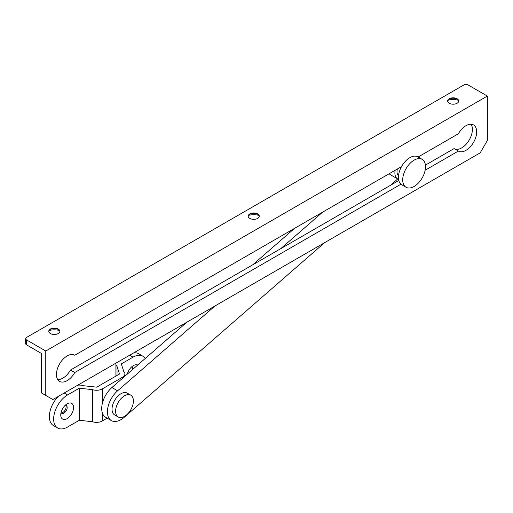 <?xml version="1.0" encoding="UTF-8"?>
<svg xmlns="http://www.w3.org/2000/svg" width="513" height="513" viewBox="0 0 513 513"><rect width="100%" height="100%" fill="white"/><g stroke="black" fill="none" stroke-linecap="round" stroke-linejoin="round"><path stroke-width="0.77" d="M258.918 215.422A11.081 6.4 0 0 0 248.555 215.422M248.209 216.351A5.54 3.2 180 0 1 249.818 214.293A5.54 3.2 180 0 1 257.654 214.293A5.54 3.2 180 0 1 259.264 216.351M257.654 213.883A5.54 3.2 180 0 1 259.277 216.146A5.54 3.2 180 0 1 255.859 219.096A5.54 3.2 180 0 1 249.818 218.403A5.54 3.2 180 0 1 248.196 216.146A5.54 3.2 180 0 1 251.62 213.19A5.54 3.2 180 0 1 257.654 213.883M458.346 100.285A11.081 6.4 0 0 0 447.984 100.285M447.637 101.215A5.54 3.2 180 0 1 449.247 99.156A5.54 3.2 180 0 1 457.083 99.156A5.54 3.2 180 0 1 458.693 101.215M457.083 98.746A5.54 3.2 180 0 1 458.705 101.01A5.54 3.2 180 0 1 455.281 103.959A5.54 3.2 180 0 1 449.247 103.267A5.54 3.2 180 0 1 447.625 101.01A5.54 3.2 180 0 1 451.042 98.054A5.54 3.2 180 0 1 457.083 98.746M59.495 330.564A11.081 6.4 0 0 0 49.133 330.564M48.786 331.488A5.54 3.2 180 0 1 50.396 329.429A5.54 3.2 180 0 1 58.232 329.429A5.54 3.2 180 0 1 59.841 331.488M58.232 329.019A5.54 3.2 180 0 1 59.854 331.283A5.54 3.2 180 0 1 56.43 334.239A5.54 3.2 180 0 1 50.396 333.54A5.54 3.2 180 0 1 48.773 331.283A5.54 3.2 180 0 1 52.191 328.326A5.54 3.2 180 0 1 58.232 329.019M418.121 157.016L458.353 133.784A15.108 8.721 -60 0 1 473.537 124.928A15.108 8.721 -60 0 1 473.537 142.377A15.108 8.721 -60 0 1 458.43 151.098A15.108 8.721 -60 0 1 458.353 151.053L425.149 170.226M400.942 184.199L74.763 372.521A15.108 8.721 -60 0 1 59.579 381.377A15.108 8.721 -60 0 1 59.579 363.929A15.108 8.721 -60 0 1 74.686 355.208A15.108 8.721 -60 0 1 74.763 355.252L74.609 355.163M458.353 151.053L454.082 148.59L425.418 165.135M57.751 379.607A15.108 8.721 120 0 0 70.486 370.053L398.806 180.499M70.486 370.053L74.763 372.521M74.763 355.252L401.564 166.571M454.229 148.674A15.108 8.721 120 0 0 468.151 141.671A15.108 8.721 120 0 0 471.094 124.229M463.848 84.972A3.02 1.744 180 0 1 468.119 84.972L487.35 96.072L487.35 140.485L480.226 152.816L52.89 399.544L41.489 392.964L41.489 353.489L26.535 344.851L26.535 339.914A3.02 1.744 180 0 1 25.65 338.683A3.02 1.744 180 0 1 26.535 337.451L463.848 84.972M25.65 338.683L25.65 343.62A3.02 1.744 0 0 0 26.535 344.851M45.766 395.427L45.766 351.02L26.535 339.914M45.766 351.02L487.35 96.072M395.132 170.284A13.094 7.56 120 0 0 397.594 178.89A13.094 7.56 120 0 0 398.569 179.306M398.518 175.85A10.074 5.816 -60 0 1 397.344 169.008M397.594 178.89L390.47 174.779A13.094 7.56 -60 0 1 389.213 173.702M406.052 187.264L401.782 184.795A16.115 9.305 -60 0 1 401.025 184.27A16.115 9.305 -60 0 1 402.186 165.507A16.115 9.305 -60 0 1 417.896 156.882L422.167 159.351A16.115 9.305 120 0 0 406.463 167.975A16.115 9.305 120 0 0 405.296 186.738A16.115 9.305 120 0 0 406.052 187.264A16.115 9.305 120 0 0 422.167 177.96A16.115 9.305 120 0 0 422.167 159.351M130.796 395.183L127.237 393.125A12.588 7.272 120 0 0 114.643 400.397A12.588 7.272 120 0 0 114.643 414.934L118.208 416.992A12.588 7.272 120 0 0 127.551 413.985A12.588 7.272 120 0 0 133.374 401.846A12.588 7.272 120 0 0 130.796 395.183A12.588 7.272 120 0 0 118.208 402.449A12.588 7.272 120 0 0 118.208 416.992M397.716 178.96L390.329 185.398M324.614 242.662L124.281 417.242A19.135 11.049 -60 0 1 111.372 420.602A19.135 11.049 -60 0 1 107.89 407.425A19.135 11.049 -60 0 1 117.599 390.816L214.96 305.972M280.675 248.702L322.619 212.151M111.372 420.602L105.672 417.313A19.135 11.049 -60 0 1 102.19 404.135A19.135 11.049 -60 0 1 111.905 387.527L186.892 322.177M252.608 264.907L294.552 228.356M73.577 407.527A9.067 5.233 -60 0 1 67.165 418.627A9.067 5.233 -60 0 1 60.758 414.927A9.067 5.233 -60 0 1 67.165 403.827A9.067 5.233 -60 0 1 73.577 407.527M61.041 412.587A4.534 2.616 120 0 0 61.695 413.298A4.534 2.616 120 0 0 65.189 412.086A4.534 2.616 120 0 0 67.165 407.527A4.534 2.616 120 0 0 66.228 405.45A4.534 2.616 120 0 0 65.279 405.238M61.227 412.882A4.534 2.616 120 0 0 64.465 411.08A4.534 2.616 120 0 0 66.1 406.905A4.534 2.616 120 0 0 65.632 405.251M127.346 374.067A9.067 5.233 -60 0 1 133.406 365.583A9.067 5.233 -60 0 1 137.728 365.025M133.374 368.815A4.534 2.616 120 0 0 132.463 367.205A4.534 2.616 120 0 0 131.52 367M132.194 369.841A4.534 2.616 120 0 0 132.335 368.667A4.534 2.616 120 0 0 131.867 367.013M117.022 375.452L117.022 366.404A8.061 4.649 180 0 1 115.906 364.044A8.061 4.649 180 0 1 116.092 363.05M102.241 403.911L102.241 388.918L122.543 377.196A8.061 4.649 180 0 0 124.903 373.906A8.061 4.649 180 0 0 123.787 371.547L121.299 363.935L133.047 357.151A19.641 11.337 -60 0 1 142.87 356.182L138.593 353.714A19.641 11.337 120 0 0 133.701 352.886M77.739 385.192A8.061 4.649 180 0 1 83.548 385.731L96.726 387.168L119.516 374.009L117.022 366.404M79.271 388.2L67.524 394.984A19.641 11.337 120 0 0 54.692 412.292A19.641 11.337 120 0 0 57.7 428.028A19.641 11.337 120 0 0 67.524 427.06L79.271 420.275L79.271 388.2L92.449 389.636A8.061 4.649 180 0 0 102.241 388.918M92.449 389.636L92.449 421.712A8.061 4.649 0 0 0 102.241 420.993L102.241 412.58M142.87 356.182A19.641 11.337 -60 0 1 145.243 358.472M92.449 421.712L79.271 420.275M57.7 428.028L53.429 425.566A19.641 11.337 -60 0 1 58.322 396.408M107.146 418.166L102.241 420.993M117.599 390.816L111.905 387.527M67.524 394.984L64.151 393.035M133.047 357.151L129.68 355.208M122.543 377.196L122.543 378.248M115.906 364.044L115.906 376.093M124.903 373.906L124.903 376.196"/></g></svg>
